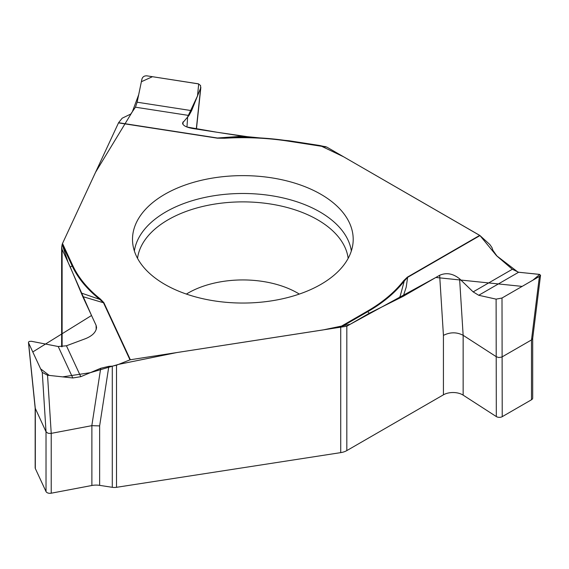 <?xml version="1.0" encoding="UTF-8"?>
<svg xmlns="http://www.w3.org/2000/svg" width="569" height="569" viewBox="0 0 569 569"><rect width="100%" height="100%" fill="white"/><g stroke="black" fill="none" stroke-linecap="round" stroke-linejoin="round"><path stroke-width="0.85" d="M112.292 487.313L112.292 366.159L108.843 366.344L99.632 425.911L99.632 485.357L112.292 487.313A8.144 4.701 0 0 0 116.503 487.313L340.731 452.625A13.571 7.838 0 0 0 346.82 450.598L443.429 394.822L443.429 335.376L439.652 275.275L403.236 296.3L369.174 313.32L346.82 326.229L130.351 359.75L103.857 302.665L100.343 299.01A176.049 101.638 180 0 1 72.804 265.645L62.512 243.468L118.58 122.712L122.193 118.196L130.77 114.049L135.436 107.2L137.129 102.214L191.611 110.642L200.644 88.095L200.573 85.499L198.353 83.821L146.887 75.841C144.341 75.705 142.691 76.758 141.944 79.013L137.129 102.214M112.292 366.159L116.503 365.206L129.988 359.85A1.358 1.067 -24.9 0 1 130.351 359.75M118.58 122.712L217.45 138.011L242.558 136.211L289.088 140.763L319.629 145.486L326.819 147.101L288.419 141.162A176.049 101.638 0 0 0 224.599 138.246L217.358 138.175L118.48 122.883M129.988 359.85L103.501 302.765L82.761 296.598L70.293 267.081L62.113 249.45L61.651 247.202L62.163 244.378L68.038 262.217L91.531 315.489L32.782 351.948L40.627 368.854L49.254 375.419L62.668 376.87L90.251 372.688L118.629 364.359L176.717 352.574L323.1 329.928L350.227 324.266L435.847 277.473L522.136 286.392L532.854 280.204L539.711 274.443L518.053 272.167L496.495 255.659L479.987 235.573A1.358 0.782 -120 0 0 479.724 235.381L326.819 147.101M248.205 136.773L224.527 138.004A176.724 102.029 180 0 1 288.59 140.927L320.119 145.564L343.676 156.831L479.987 235.573L489.859 244.542L491.972 247.6L492.896 250.317L497.086 256.199L512.342 269.265L518.615 272.252L478.735 295.275L496.104 299.138L502 298.021L539.405 276.427L540.55 275.24L539.078 274.329L518.615 272.252M532.691 338.406L532.691 398.101A4.068 2.347 0 0 1 531.496 399.765L502.228 416.664A4.068 2.347 0 0 1 496.317 416.565L463.145 395.142A13.571 7.838 0 0 0 443.429 394.822M531.496 399.765L531.496 339.935L501.872 357.026L498.771 357.545L496.324 356.742L463.145 335.305C456.729 331.99 450.157 332.012 443.429 335.376M478.735 295.275L473.152 291.89L459.596 278.817L463.145 335.305L463.145 395.142M532.691 338.327L531.503 339.928L539.405 276.427M502 298.021L502.228 416.664M496.317 416.565L496.104 299.138M82.761 296.598L96.09 325.319L96.559 327.36C96.154 331.976 92.583 335.703 85.841 338.548L66.438 345.774L58.216 346.521L31.395 341.279L29.083 341.457L28.45 342.446M81.246 293.021L99.795 299.386A176.724 102.029 180 0 1 72.149 265.894L62.163 244.378L62.512 243.468M99.632 485.357A13.571 7.838 0 0 0 91.879 485.485L51.224 493.202A4.068 2.347 0 0 1 46.025 491.58L35.314 468.5A4.068 2.347 0 0 1 35.171 467.889L35.171 408.151M99.632 425.911L91.879 425.655L50.762 433.457L48.016 433.258L46.025 431.757L35.171 408.087M35.314 468.5L35.314 408.663L28.578 342.894L42.27 372.389L47.54 375.234L51.224 433.372L51.224 493.202M46.025 491.58L46.025 431.75L42.27 372.389M242.558 136.211L192.813 128.516C186.234 127.328 182.805 125.5 182.535 123.032L188.965 115.479L135.436 107.2M459.596 278.817C453.059 273.54 446.409 272.359 439.652 275.275M320.88 284.386A110.343 63.707 0 0 0 353.065 242.486A110.343 63.707 0 0 0 242.856 175.629A110.343 63.707 0 0 0 132.641 242.486A110.343 63.707 0 0 0 164.825 284.386A110.343 63.707 0 0 0 320.88 284.386M479.987 235.573L407.61 277.366A1.358 0.782 -120 0 0 407.347 277.167L403.62 280.752A176.049 101.638 180 0 1 367.339 311.207L339.224 327.438M399.104 298.376L400.27 295.852L404.239 281.065A1.358 1.01 -142.3 0 0 403.62 280.752M403.236 296.3L406.209 287.139L407.61 277.366L404.239 281.065A176.724 102.029 180 0 1 367.816 311.634L369.174 313.32M47.54 375.234L72.818 377.972L80.784 376.685L100.706 368.278L108.843 366.344M100.343 299.01A1.358 0.896 -51.5 0 0 99.795 299.386L103.501 302.765A1.358 1.067 -24.9 0 1 103.857 302.665M191.611 110.642L188.965 115.479M217.358 138.175L224.599 138.246M247.928 136.759L217.102 132.271L186.959 127.022L187.642 116.915L197.521 95.877L198.688 83.928L152.456 76.701L141.382 81.723L138.694 94.689L132.392 111.666L95.549 172.3L62.49 243.525M346.82 326.229L346.82 450.598M340.731 452.625L340.731 327.403M116.503 365.206L116.503 487.313M186.39 294.073A77.348 44.659 180 0 1 299.315 294.073M62.113 249.45L62.113 346.734M96.182 329.615L96.09 325.319M91.879 485.485L91.879 425.655M137.542 258.362A105.599 60.968 180 0 1 242.856 201.881A105.599 60.968 180 0 1 348.164 258.362M134.369 250.979A108.885 62.867 180 0 1 242.856 193.488A108.885 62.867 180 0 1 351.343 250.979M479.724 235.381L407.347 277.167M473.152 291.89L512.342 269.265M367.339 311.207A1.358 0.782 -120 0 1 367.816 311.634L340.532 327.381M91.829 425.662L100.706 368.278M66.438 345.774L80.784 376.685M72.818 377.972L58.216 346.521M72.804 265.645A1.358 1.067 -24.9 0 0 72.149 265.894L70.293 267.081M183.126 121.809L182.912 124.334M196.298 129.056L200.644 88.095M288.419 141.162L325.859 146.695M61.651 346.763L61.651 246.996M540.5 275.609L532.684 338.491M28.471 342.638L35.178 408.215M200.857 87.349L196.433 129.078"/></g></svg>

